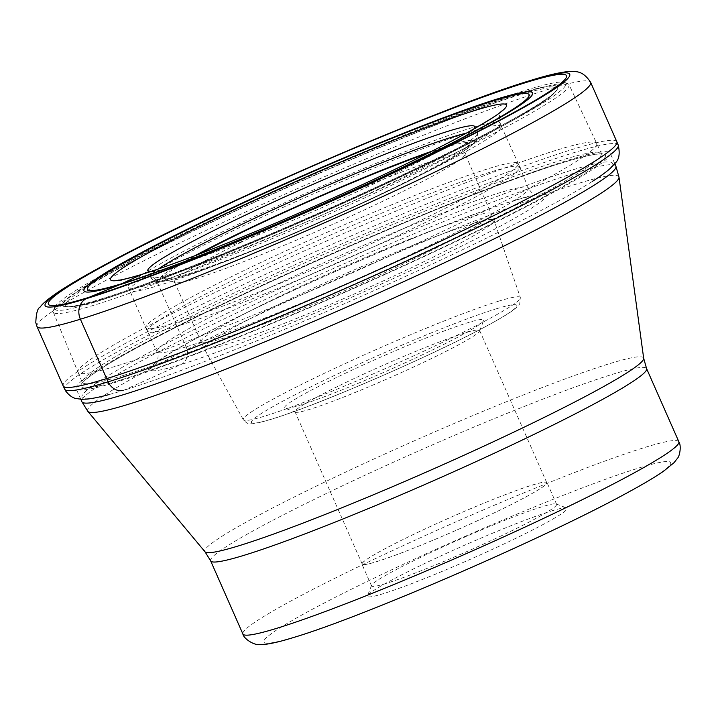 <?xml version="1.0" encoding="UTF-8"?>
<svg xmlns="http://www.w3.org/2000/svg" width="716" height="716" viewBox="0 0 716 716"><rect width="100%" height="100%" fill="white"/><g stroke="black" fill="none" stroke-linecap="round" stroke-linejoin="round"><path stroke-width="0.54" stroke-dasharray="3.58 2.69" d="M616.843 141.759A302.555 21.104 -23.8 0 0 573.435 149.089A302.555 21.104 -23.8 0 0 258.297 277.665A302.555 21.104 -23.8 0 0 63.187 385.951M121.971 390.659A15.036 12.888 72.9 0 0 123.591 390.345A289.962 20.227 156.2 0 1 109.056 394.57A289.962 20.227 156.2 0 1 217.154 318.173A289.962 20.227 156.2 0 1 571.001 170.381A289.962 20.227 156.2 0 1 592.284 181.443A289.962 20.227 156.2 0 1 370.262 292.307A289.962 20.227 156.2 0 1 123.591 390.345L181.041 364.462A13.282 11.384 72.9 0 0 186.106 346.866L157.26 282.247A14.794 12.682 72.9 0 0 142.072 274.317M519.762 167.114A203.505 14.195 156.2 0 0 490.567 172.037A203.505 14.195 -23.8 0 0 278.533 258.539A203.505 14.195 -23.8 0 0 147.371 331.356A203.505 14.195 -23.8 0 0 147.38 331.365A203.505 14.195 -23.8 0 0 176.566 326.415A203.505 14.195 156.2 0 0 388.376 240.012A203.505 14.195 156.2 0 0 519.771 167.123A203.505 14.195 156.2 0 0 519.762 167.114L518.232 163.534A203.541 14.195 156.2 0 1 386.909 236.414A203.541 14.195 156.2 0 1 174.964 322.871A203.541 14.195 -23.8 0 1 145.769 327.812A203.541 14.195 -23.8 0 0 145.769 327.812A203.541 14.195 -23.8 0 1 277.074 254.923A203.541 14.195 -23.8 0 1 489.028 168.466A203.541 14.195 156.2 0 1 518.223 163.516A203.541 14.195 156.2 0 1 518.232 163.534M501.433 126.464A203.129 14.168 156.2 0 0 501.406 126.41A203.129 14.168 156.2 0 0 472.274 131.341A203.129 14.168 -23.8 0 0 260.749 217.628A203.129 14.168 -23.8 0 0 129.694 290.356A203.129 14.168 -23.8 0 0 129.721 290.41A203.129 14.168 -23.8 0 0 158.836 285.442A203.129 14.168 156.2 0 0 370.109 199.272A203.129 14.168 156.2 0 0 501.433 126.464L500.162 123.134A203.317 14.186 -23.8 0 0 470.976 128.012A203.317 14.186 -23.8 0 0 258.879 214.558A203.317 14.186 -23.8 0 0 128.11 287.223A203.317 14.186 -23.8 0 0 157.26 282.247A203.317 14.186 -23.8 0 0 368.722 196.005A203.317 14.186 -23.8 0 0 500.162 123.134C498.014 110.443 501.871 112.681 501.549 111.078M199.146 254.099A166.765 11.635 -23.8 0 0 164.707 278.596A166.765 11.635 -23.8 0 0 187.923 273.977A166.765 11.635 -23.8 0 0 398.74 185.408A166.765 11.635 -23.8 0 0 469.123 144.337A166.765 11.635 -23.8 0 0 445.245 147.469A166.765 11.635 -23.8 0 0 427.801 153.251M150.253 271.713A178.678 12.467 -23.8 0 0 173.442 266.486A178.678 12.467 -23.8 0 0 348.101 195.835A178.678 12.467 -23.8 0 0 473.777 129.014M101.377 298.894A270.657 18.885 -23.8 0 0 374.835 187.789A270.657 18.885 -23.8 0 0 557.746 88.507A270.657 18.885 -23.8 0 0 519.002 93.563A270.657 18.885 -23.8 0 0 228.717 212.473A270.657 18.885 -23.8 0 0 63.715 306.403A270.657 18.885 -23.8 0 0 101.377 298.894M525.786 90.225A279.455 19.493 156.2 0 1 564.7 82.483A279.455 19.493 156.2 0 1 394.176 179.51A279.455 19.493 156.2 0 1 94.593 302.224A279.455 19.493 156.2 0 1 54.577 307.477A279.455 19.493 156.2 0 1 243.306 205A279.455 19.493 156.2 0 1 525.786 90.225M568.996 84.64A281.835 19.663 -23.8 0 1 387.49 185.444A281.835 19.663 -23.8 0 1 93.715 305.302A281.835 19.663 156.2 0 1 53.27 312.104A281.835 19.663 156.2 0 1 53.36 310.601A281.835 19.663 156.2 0 1 243.691 207.255A281.835 19.663 156.2 0 1 528.587 91.496A281.835 19.663 -23.8 0 1 567.833 83.691A281.835 19.663 -23.8 0 1 568.996 84.64L596.688 143.424A283.447 19.771 156.2 0 1 596.705 143.451A283.447 19.771 156.2 0 1 413.929 244.899A283.447 19.771 156.2 0 1 118.686 365.348A283.447 19.771 156.2 0 1 78.017 372.222A283.447 19.771 156.2 0 1 78.008 372.186A283.447 19.771 156.2 0 1 261.018 270.675A283.447 19.771 156.2 0 1 556.046 150.324A283.447 19.771 156.2 0 1 596.688 143.424M568.271 160.187A291.833 20.361 156.2 0 1 610.13 153.117A291.833 20.361 156.2 0 1 421.948 257.563A291.833 20.361 156.2 0 1 117.961 381.583A291.833 20.361 156.2 0 1 76.102 388.654A291.833 20.361 156.2 0 1 264.285 284.198A291.833 20.361 156.2 0 1 568.271 160.187M551.409 510.982A109.074 7.607 156.2 0 1 566.598 507.957A109.074 7.607 156.2 0 1 500.037 545.825A109.074 7.607 156.2 0 1 383.114 593.725A109.074 7.607 156.2 0 1 367.496 595.775A109.074 7.607 156.2 0 1 441.154 555.777A109.074 7.607 156.2 0 1 551.409 510.982M386.04 583.468A101.126 7.053 156.2 0 1 371.532 585.912A101.126 7.053 156.2 0 1 371.559 585.366A101.126 7.053 156.2 0 1 439.857 548.277A101.126 7.053 156.2 0 1 542.084 506.749A101.126 7.053 156.2 0 1 556.171 503.939A101.126 7.053 156.2 0 1 556.592 504.297A101.126 7.053 156.2 0 1 491.382 540.49A101.126 7.053 156.2 0 1 386.04 583.468M376.455 561.72A101.126 7.053 -23.8 0 0 481.787 518.742A101.126 7.053 -23.8 0 0 547.006 482.548A101.126 7.053 -23.8 0 0 532.498 485A101.126 7.053 -23.8 0 0 427.157 527.978A101.126 7.053 -23.8 0 0 361.938 564.172A101.126 7.053 -23.8 0 0 376.455 561.72M532.283 485.108A100.849 7.035 156.2 0 1 546.747 482.665A100.849 7.035 156.2 0 1 481.716 518.76A100.849 7.035 156.2 0 1 376.661 561.612A100.849 7.035 156.2 0 1 362.198 564.056A100.849 7.035 156.2 0 1 427.228 527.961A100.849 7.035 156.2 0 1 532.283 485.108M337.648 386.461A100.849 7.035 -23.8 0 0 295.064 411.852A100.849 7.035 -23.8 0 0 295.484 412.201A100.849 7.035 -23.8 0 0 309.536 409.4A100.849 7.035 -23.8 0 0 437.029 355.843A100.849 7.035 -23.8 0 0 479.586 330.998A100.849 7.035 -23.8 0 0 479.613 330.452A100.849 7.035 -23.8 0 0 465.149 332.895A100.849 7.035 -23.8 0 0 337.648 386.461M437.745 347.385A108.796 7.59 -23.8 0 0 483.658 320.589A108.796 7.59 -23.8 0 0 468.076 322.639A108.796 7.59 -23.8 0 0 330.541 380.42A108.796 7.59 -23.8 0 0 285.058 408.183A108.796 7.59 -23.8 0 0 300.21 405.166A108.796 7.59 -23.8 0 0 437.745 347.385M241.534 242.08A158.818 11.08 -23.8 0 0 174.462 282.059A158.818 11.08 -23.8 0 0 175.134 282.614A158.818 11.08 -23.8 0 0 197.249 278.211A158.818 11.08 -23.8 0 0 398.024 193.857A158.818 11.08 -23.8 0 0 465.051 154.746A158.818 11.08 -23.8 0 0 465.096 153.877A158.818 11.08 -23.8 0 0 442.309 157.726A158.818 11.08 -23.8 0 0 241.534 242.08M618.23 145.079A302.483 21.104 -23.8 0 0 574.823 152.383A302.483 21.104 -23.8 0 0 259.559 281.003A302.483 21.104 -23.8 0 0 64.709 389.209M515.26 200.14A216.608 15.108 -23.8 0 0 241.435 315.183A216.608 15.108 -23.8 0 0 181.041 364.462A216.608 15.108 -23.8 0 0 454.866 249.419A216.608 15.108 -23.8 0 0 515.26 200.14M186.106 346.866A202.941 14.159 156.2 0 1 157.001 351.807A202.941 14.159 156.2 0 1 287.707 279.213A202.941 14.159 156.2 0 1 499.249 192.908A202.941 14.159 156.2 0 1 528.372 188.004A202.941 14.159 156.2 0 1 397.344 260.696A202.941 14.159 156.2 0 1 186.106 346.866M36.99 326.541A302.555 21.104 156.2 0 1 232.091 218.246A302.555 21.104 156.2 0 1 547.239 89.679A302.555 21.104 156.2 0 1 590.637 82.349M431.838 151.219A172.323 12.02 156.2 0 1 449.532 145.357A172.323 12.02 156.2 0 1 401.479 184.567A172.323 12.02 156.2 0 1 183.636 276.09A172.323 12.02 156.2 0 1 194.922 255.71M466.268 133.194A178.678 12.467 156.2 0 1 477.509 132.818A178.678 12.467 156.2 0 1 362.287 196.775A178.678 12.467 156.2 0 1 176.181 272.698A178.678 12.467 156.2 0 1 150.548 277.029A178.678 12.467 156.2 0 1 158.397 268.974M103.748 299.046A268.196 18.706 -23.8 0 0 442.801 156.598A268.196 18.706 -23.8 0 0 517.587 95.586A268.196 18.706 -23.8 0 0 178.535 238.034A268.196 18.706 -23.8 0 0 103.748 299.046M518.894 93.93A270.371 18.858 156.2 0 1 557.603 88.873A270.371 18.858 156.2 0 1 374.88 188.057A270.371 18.858 156.2 0 1 101.708 299.037A270.371 18.858 156.2 0 1 64.082 306.538A270.371 18.858 156.2 0 1 228.914 212.715A270.371 18.858 156.2 0 1 518.894 93.93M123.161 375.497A283.447 19.771 -23.8 0 0 418.404 255.048A283.447 19.771 -23.8 0 0 601.18 153.6A283.447 19.771 -23.8 0 0 560.521 160.465A283.447 19.771 -23.8 0 0 265.278 280.914A283.447 19.771 -23.8 0 0 82.492 382.371A283.447 19.771 -23.8 0 0 123.161 375.497M121.989 379.605A286.624 19.994 -23.8 0 0 484.329 227.366A286.624 19.994 -23.8 0 0 564.244 162.165A286.624 19.994 -23.8 0 0 201.903 314.396A286.624 19.994 -23.8 0 0 121.989 379.605M615.876 166.139A291.833 20.361 -23.8 0 0 574.017 173.209A291.833 20.361 -23.8 0 0 270.03 297.23A291.833 20.361 -23.8 0 0 81.848 401.676M87.871 411.396A290.293 20.254 156.2 0 1 272.313 308.327A290.293 20.254 156.2 0 1 577.23 183.788A290.293 20.254 156.2 0 1 618.991 177.147M643.675 358.295A239.77 16.728 -23.8 0 0 609.182 363.782A239.77 16.728 -23.8 0 0 357.338 466.644A239.77 16.728 -23.8 0 0 205 551.776M210.629 560.852A238.231 16.62 156.2 0 1 364.256 475.585A238.231 16.62 156.2 0 1 612.404 374.352A238.231 16.62 156.2 0 1 646.584 368.579M678.84 441.718A238.231 16.62 -23.8 0 0 644.66 447.491A238.231 16.62 -23.8 0 0 396.512 548.725A238.231 16.62 -23.8 0 0 242.894 633.991M295.717 636.694A222.354 15.51 -23.8 0 0 576.81 518.599A222.354 15.51 -23.8 0 0 638.806 468.013A222.354 15.51 -23.8 0 0 357.714 586.109A222.354 15.51 -23.8 0 0 295.717 636.694M496.054 308.882A145.062 10.122 156.2 0 1 455.671 341.845A145.062 10.122 156.2 0 1 272.313 418.896A145.062 10.122 -23.8 0 1 272.232 418.923A145.062 10.122 156.2 0 1 312.615 385.951A145.062 10.122 156.2 0 1 495.973 308.9A145.062 10.122 156.2 0 1 496.054 308.882M498.605 301.185A151.389 10.561 156.2 0 1 520.344 297.579A151.389 10.561 156.2 0 1 422.368 351.851A151.389 10.561 156.2 0 1 265.099 416.005A151.389 10.561 156.2 0 1 265.01 416.032A151.389 10.561 156.2 0 1 243.324 419.755A151.389 10.561 156.2 0 1 340.44 365.742A151.389 10.561 156.2 0 1 498.524 301.212A151.389 10.561 156.2 0 1 498.605 301.185M270.899 308.274A158.522 11.062 -23.8 0 0 203.988 348.236A158.522 11.062 -23.8 0 0 226.695 344.333A158.522 11.062 -23.8 0 0 226.757 344.315A158.522 11.062 -23.8 0 0 427.094 260.141A158.522 11.062 -23.8 0 0 494.058 220.304A158.522 11.062 -23.8 0 0 471.289 224.081A158.522 11.062 -23.8 0 0 471.235 224.099A158.522 11.062 -23.8 0 0 270.899 308.274M468.738 217.646A158.818 11.08 156.2 0 1 491.525 213.798A158.818 11.08 156.2 0 1 424.454 253.777A158.818 11.08 156.2 0 1 223.732 338.113A158.818 11.08 156.2 0 1 223.678 338.131A158.818 11.08 156.2 0 1 200.892 341.98A158.818 11.08 156.2 0 1 267.963 302A158.818 11.08 156.2 0 1 468.676 217.664A158.818 11.08 156.2 0 1 468.738 217.646M519.771 167.123L528.372 188.004C533.635 196.703 536.687 194.376 537.286 195.119C535.568 194.824 527.647 196.73 513.533 200.856C462.259 216.268 339.787 267.337 253.017 309.616C199.898 335.294 166.515 354.393 158.147 361.49L156.24 363.182C156.464 365.07 159.731 354.536 157.001 351.807L145.769 327.812L129.694 290.356M129.721 290.41L128.11 287.223C120.261 277.119 119.08 281.388 118.274 280.126M501.406 126.41L518.223 163.516M474.771 126.616L477.509 132.818L477.107 139.629L472.578 144.721C468.21 148.346 461.006 153.009 450.964 158.737C395.402 191.235 239.583 259.631 182.947 276.358C174.086 279.106 167.249 280.806 162.425 281.442L157.019 281.549C153.922 281.066 151.765 279.553 150.548 277.029L147.809 270.818M557.746 88.507L557.603 88.873C550.461 99.372 540.097 103.82 518.84 116.896C499.231 128.075 474.046 141.231 443.276 156.374C405.48 174.946 364.229 194.108 319.515 213.86C234.168 251.602 148.946 285.254 103.453 299.163C89.634 303.423 79.288 305.992 72.423 306.851L63.715 306.403M54.577 307.477L53.36 310.601M564.7 82.483L567.833 83.691M78.017 372.222L82.617 383.266C82.671 381.637 89.124 376.571 101.976 368.069C171.571 321.744 463.476 191.691 563.904 162.299C583.361 156.392 595.587 153.654 600.599 154.092L601.762 154.298L596.705 143.451M80.774 399.251L76.102 388.654M614.811 163.704L610.13 153.117M371.559 585.366L367.496 595.775M556.171 503.939L566.598 507.957M556.592 504.297L547.006 482.548M371.532 585.912L361.938 564.172M362.198 564.056L295.064 411.852M546.747 482.665L479.613 330.452M479.586 330.998L483.658 320.589M295.484 412.201L285.058 408.183M174.462 282.059L203.988 348.236L243.324 419.755C246.009 422.744 248.13 424.042 249.687 423.648C252.211 423.926 255.755 423.908 271.543 419.2C315.344 406.169 429.994 356.604 484.293 327.284C495.49 321.314 504.091 316.329 510.087 312.328C519.279 306.045 519.834 303.477 519.744 303.629L520.344 297.579L494.058 220.304L465.096 153.877M465.051 154.746L469.123 144.337M175.134 282.614L164.707 278.596M53.27 312.104L78.008 372.186"/><path stroke-width="1.07" d="M592.284 181.443C599.99 176.575 606.049 172.171 610.453 168.242L615.33 163.033C619.143 159.408 620.11 153.43 618.23 145.079A302.483 21.104 -23.8 0 1 422.968 253.401A302.483 21.104 -23.8 0 1 108.089 381.852A302.483 21.104 -23.8 0 1 64.709 389.209L63.205 385.978A302.555 21.104 -23.8 0 0 63.205 385.978A302.555 21.104 -23.8 0 0 106.594 378.621A302.555 21.104 -23.8 0 0 421.554 250.135A302.555 21.104 -23.8 0 0 616.852 141.786A302.555 21.104 -23.8 0 0 616.843 141.759L590.637 82.349A302.555 21.104 156.2 0 1 395.536 190.635A302.555 21.104 156.2 0 1 80.389 319.211L108.089 381.852A15.036 12.888 72.9 0 0 121.971 390.659M142.072 274.317A14.794 12.682 72.9 0 0 141.517 274.488A216.438 15.099 156.2 0 1 201.867 225.254A216.438 15.099 156.2 0 1 475.478 110.3A216.438 15.099 156.2 0 1 467.664 132.424A216.438 15.099 156.2 0 1 156.885 269.493A216.438 15.099 156.2 0 1 141.517 274.488L119.142 284.914L89.008 297.328A283.097 19.744 -23.8 0 0 446.9 146.968A283.097 19.744 -23.8 0 0 525.83 82.564A283.097 19.744 -23.8 0 0 167.947 232.924A283.097 19.744 -23.8 0 0 89.008 297.328L86.251 298.688A15.886 13.613 72.9 0 0 80.389 319.211A302.555 21.104 156.2 0 1 36.99 326.541L35.8 322.683C36.167 313.402 37.572 308.247 40.007 307.218C42.199 304.264 46.066 300.058 61.102 290.114C73.99 281.773 91.916 271.552 114.882 259.443C224.439 200.99 444.896 105.977 530.305 80.523C546.039 75.61 558.283 72.665 567.045 71.689L572.308 71.448C574.035 72.2 582.001 69.067 590.637 82.349M494.514 100.508A241.31 16.835 -23.8 0 0 189.454 228.673A241.31 16.835 -23.8 0 0 122.168 283.572A241.31 16.835 156.2 0 0 427.228 155.408A241.31 16.835 156.2 0 0 494.514 100.508M497.432 98.924A245.167 17.103 -23.8 0 0 187.502 229.138A245.167 17.103 -23.8 0 0 119.142 284.914A245.167 17.103 156.2 0 0 429.081 154.701A245.167 17.103 156.2 0 0 497.432 98.924M427.801 153.251A166.765 11.635 -23.8 0 0 234.418 236.038A166.765 11.635 -23.8 0 0 199.146 254.099M473.777 129.014A178.678 12.467 -23.8 0 0 474.771 126.616A178.678 12.467 -23.8 0 0 449.138 130.939A178.678 12.467 -23.8 0 0 263.023 206.87A178.678 12.467 -23.8 0 0 147.809 270.818A178.678 12.467 -23.8 0 0 150.253 271.713M86.251 298.688A286.677 19.994 156.2 0 1 166.184 233.47A286.677 19.994 156.2 0 1 528.587 81.212A286.677 19.994 156.2 0 1 448.655 146.431A286.677 19.994 156.2 0 1 86.251 298.688M194.922 255.71A172.323 12.02 156.2 0 1 431.838 151.219M158.397 268.974A178.678 12.467 156.2 0 1 293.175 200.561A178.678 12.467 156.2 0 1 451.877 137.15A178.678 12.467 156.2 0 1 466.268 133.194M615.876 166.139L618.991 177.147A290.293 20.254 156.2 0 1 429.135 281.835A290.293 20.254 156.2 0 1 129.301 404.012A290.293 20.254 156.2 0 1 87.871 411.396L81.848 401.676A291.833 20.361 -23.8 0 0 123.707 394.606A291.833 20.361 -23.8 0 0 427.694 270.594A291.833 20.361 -23.8 0 0 615.876 166.139L614.811 163.704M678.84 441.718C681.543 445.567 679.797 456.164 677.408 458.383L674.06 462.643L663.884 470.994C655.221 477.008 642.646 484.472 626.16 493.369C544.59 538.083 363.146 616.816 293.999 637.374C282.435 640.981 273.181 643.263 266.218 644.212L259.622 644.552C253.589 645.411 243.431 638.278 242.894 633.991A238.231 16.62 -23.8 0 0 277.065 628.218A238.231 16.62 -23.8 0 0 525.213 526.985A238.231 16.62 -23.8 0 0 678.84 441.718L646.584 368.579A238.231 16.62 156.2 0 1 492.957 453.846A238.231 16.62 156.2 0 1 244.809 555.079A238.231 16.62 156.2 0 1 210.629 560.852L205 551.776A239.77 16.728 -23.8 0 0 239.216 545.673A239.77 16.728 -23.8 0 0 486.862 444.761A239.77 16.728 -23.8 0 0 643.675 358.295L618.991 177.147M64.709 389.209L65.684 391.008C69.219 395.545 72.79 398.069 76.415 398.588L82.009 399.304L87.057 399.089C92.937 398.481 100.267 396.977 109.056 394.57M156.885 269.493L141.804 274.398C127.824 278.488 119.984 280.395 118.274 280.126L118.292 280.126M63.187 385.951L36.99 326.541M618.23 145.079L616.852 141.786M467.664 132.424C488.491 120.619 499.786 113.504 501.549 111.078L501.54 111.087M81.848 401.676L80.774 399.251M646.584 368.579L643.675 358.295M242.894 633.991L210.629 560.852M205 551.776L87.871 411.396"/></g></svg>
